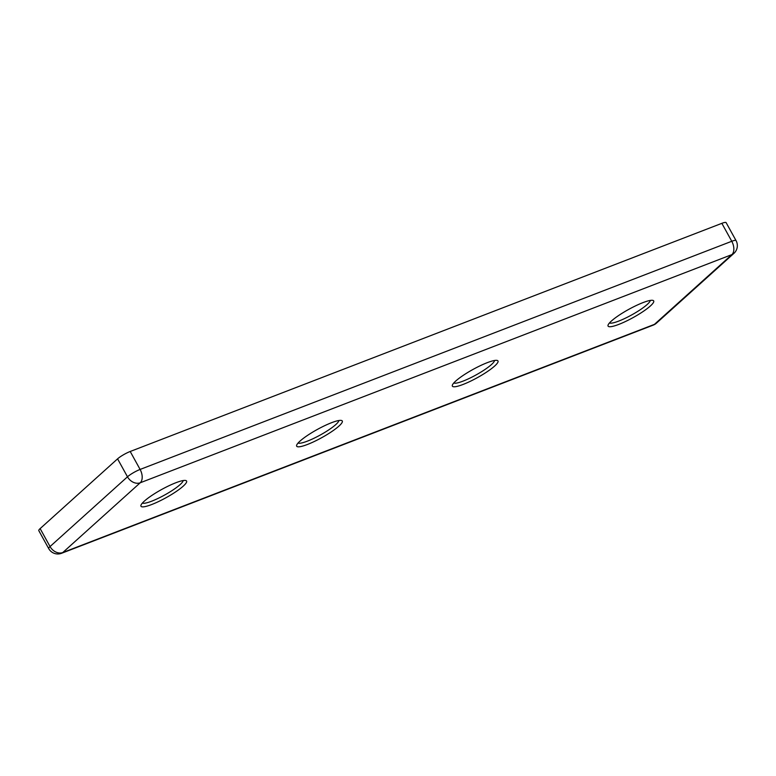 <?xml version="1.0" encoding="UTF-8"?>
<svg xmlns="http://www.w3.org/2000/svg" width="776" height="776" viewBox="0 0 776 776"><rect width="100%" height="100%" fill="white"/><g stroke="black" fill="none" stroke-linecap="round" stroke-linejoin="round"><path stroke-width="1.16" d="M144.326 501.141A26.054 4.656 -28.9 0 1 166.927 486.727A26.054 4.656 -28.9 0 1 185.804 480.519A26.054 4.656 -28.9 0 1 183.243 486.135A26.054 4.656 -28.9 0 1 156.568 502.479A26.054 4.656 -28.9 0 1 140.951 505.273A26.054 4.656 -28.9 0 1 144.326 501.141M142.386 503.071A23.445 4.19 151.1 0 0 159.022 497.95A23.445 4.19 151.1 0 0 180.061 484.641A23.445 4.19 151.1 0 0 183.165 480.557M300.021 441.098A26.054 4.656 -28.9 0 1 322.622 426.684A26.054 4.656 -28.9 0 1 341.498 420.476A26.054 4.656 -28.9 0 1 338.947 426.092A26.054 4.656 -28.9 0 1 312.272 442.436A26.054 4.656 -28.9 0 1 296.645 445.23A26.054 4.656 -28.9 0 1 300.021 441.098M298.081 443.028A23.445 4.19 151.1 0 0 314.716 437.906A23.445 4.19 151.1 0 0 335.765 424.598A23.445 4.19 151.1 0 0 338.87 420.514M455.716 381.055A26.054 4.656 -28.9 0 1 478.326 366.65A26.054 4.656 -28.9 0 1 497.203 360.433A26.054 4.656 -28.9 0 1 494.642 366.049A26.054 4.656 -28.9 0 1 467.967 382.393A26.054 4.656 -28.9 0 1 452.35 385.187A26.054 4.656 -28.9 0 1 455.716 381.055M453.785 382.985A23.445 4.19 151.1 0 0 470.421 377.873A23.445 4.19 151.1 0 0 491.46 364.555A23.445 4.19 151.1 0 0 494.564 360.471M611.42 321.012A26.054 4.656 -28.9 0 1 634.021 306.607A26.054 4.656 -28.9 0 1 652.897 300.39A26.054 4.656 -28.9 0 1 650.346 306.006A26.054 4.656 -28.9 0 1 623.662 322.35A26.054 4.656 -28.9 0 1 608.044 325.154A26.054 4.656 -28.9 0 1 611.42 321.012M609.48 322.942A23.445 4.19 151.1 0 0 626.116 317.83A23.445 4.19 151.1 0 0 647.155 304.512A23.445 4.19 151.1 0 0 650.269 300.428M48.713 548.593A10.418 10.418 0 0 0 61.585 553.278A10.418 6.237 -111.1 0 0 62.788 552.531L654.44 324.368L731.875 254.615L140.223 482.779L62.788 552.531A10.418 8.129 -132 0 1 50.042 546.556A10.418 1.862 -28.9 0 0 48.713 548.593L38.8 530.638A10.418 1.862 -28.9 0 1 40.139 528.601L50.042 546.556L127.487 476.803L117.574 458.849L40.139 528.601M117.574 458.849A10.418 1.862 -28.9 0 1 130.203 451.486L140.107 469.441L731.768 241.278L721.855 223.333L130.203 451.486M721.855 223.333A10.418 1.862 -28.9 0 1 726.132 222.654L736.046 240.608A10.418 1.862 -28.9 0 0 731.768 241.278A10.418 6.237 -111.1 0 1 731.875 254.615A10.418 8.129 -132 0 0 733.902 253.383A10.418 10.418 0 0 0 736.046 240.608M127.487 476.803A10.418 1.862 -28.9 0 1 140.107 469.441A10.418 6.237 -111.1 0 1 140.223 482.779A10.418 8.129 -132 0 1 127.487 476.803M656.457 323.136A10.418 8.129 -132 0 1 654.44 324.368A10.418 6.237 -111.1 0 1 653.237 325.115A10.418 10.418 0 0 0 656.457 323.136L733.902 253.383M61.585 553.278L653.237 325.115"/></g></svg>
